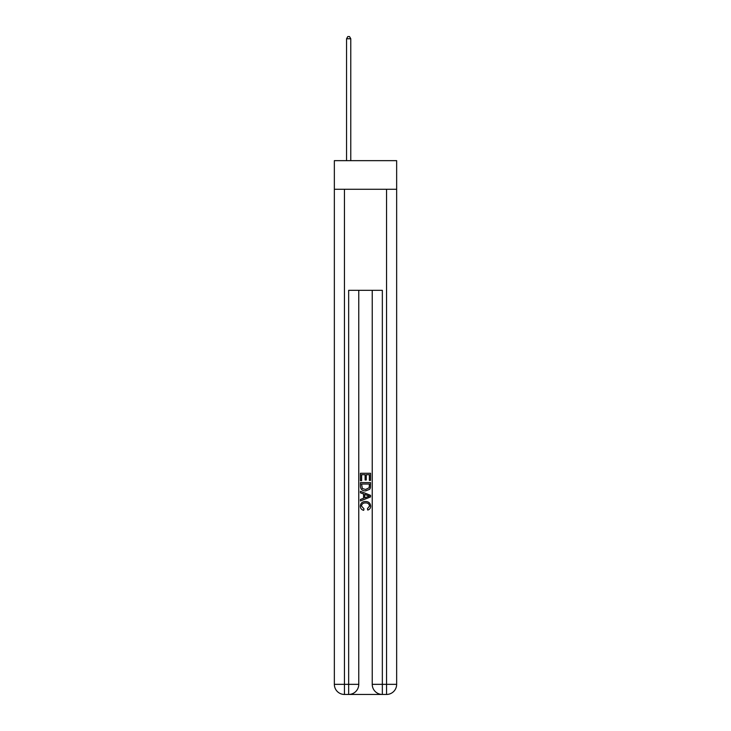 <?xml version="1.0" encoding="UTF-8"?>
<svg xmlns="http://www.w3.org/2000/svg" width="731" height="731" viewBox="0 0 731 731"><rect width="100%" height="100%" fill="white"/><g stroke="black" fill="none" stroke-linecap="round" stroke-linejoin="round"><path stroke-width="1.1" d="M396.65 189.283L396.65 160.656L334.35 160.656L334.35 189.283L396.65 189.283L396.65 684.344L386.553 684.344L386.553 189.283M349.418 694.45L381.582 694.45M344.447 189.283L344.447 684.344L348.66 684.344L348.66 694.45A10.106 10.106 0 0 0 358.766 684.344L358.766 290.317L358.766 684.344A10.106 10.106 0 0 1 348.66 694.45L344.447 694.45A10.106 10.106 0 0 1 334.35 684.344L334.35 189.283M382.34 694.45L382.34 684.344L372.234 684.344A10.106 10.106 0 0 0 382.34 694.45L386.553 694.45L386.553 684.344L382.34 684.344L382.34 290.317L348.66 290.317L348.66 684.344L358.766 684.344M372.234 684.344L372.234 290.317M386.553 694.45A10.106 10.106 0 0 0 396.65 684.344M360.447 480.66L360.447 473.277L370.553 473.277L370.553 480.404L369.383 480.404L369.383 474.702L366.277 474.702L366.277 480.011L365.107 480.011L365.107 474.702L361.617 474.702L361.617 480.66L360.447 480.66M360.447 486.225L360.447 482.606L370.553 482.606L370.407 487.842L369.685 489.313L365.555 490.894C362.32 490.903 360.621 489.35 360.447 486.225M361.617 484.032L362.329 488.5L365.573 489.468L369.173 487.741L369.383 484.032L361.617 484.032M360.447 492.831L360.447 491.323L370.553 495.335L370.553 496.943L360.447 500.954L360.447 499.437L363.554 498.295L363.554 493.982L360.447 492.831M367.519 495.444L364.723 494.412L364.723 497.866L369.383 496.139L367.519 495.444M361.489 506.062L364.011 508.895L363.682 510.32C361.543 509.763 360.42 508.392 360.319 506.199C360.593 503.092 362.348 501.53 365.573 501.512C368.68 501.576 370.379 503.129 370.681 506.172C370.626 508.164 369.648 509.461 367.748 510.064L367.437 508.639L369.511 506.099C369.219 503.915 367.903 502.864 365.582 502.937C363.216 502.818 361.854 503.86 361.489 506.062M350.77 160.656L350.77 38.743L346.558 38.743L346.558 160.656M346.558 38.743L347.819 36.55L349.5 36.55L350.77 38.743M344.447 694.45L344.447 684.344L334.35 684.344"/></g></svg>

